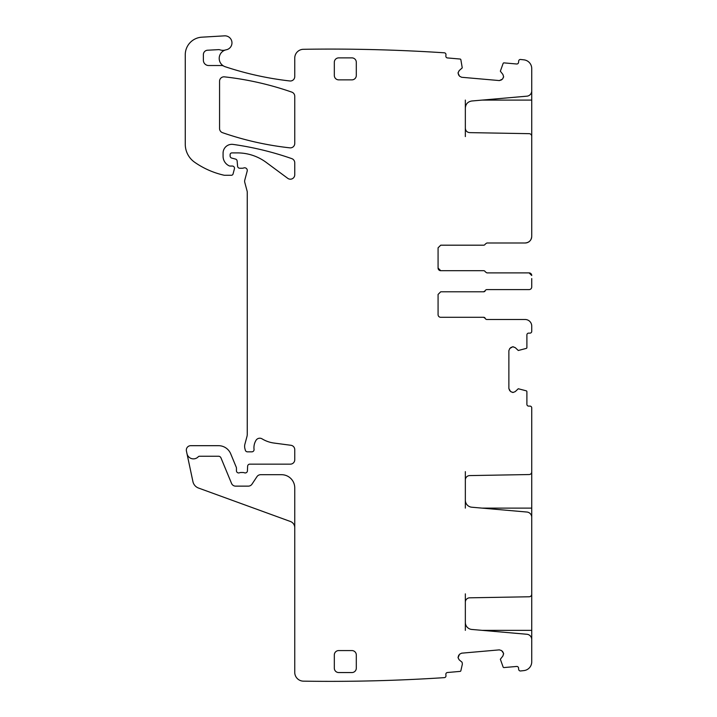 <?xml version="1.0" encoding="UTF-8"?>
<svg xmlns="http://www.w3.org/2000/svg" width="717" height="717" viewBox="0 0 717 717"><rect width="100%" height="100%" fill="white"/><g stroke="black" fill="none" stroke-linecap="round" stroke-linejoin="round"><path stroke-width="1.08" d="M531.736 90.423L531.736 100.093L482.12 100.093M531.736 136.58L531.736 100.093M465.342 136.58L465.342 128.235C465.593 130.87 467.036 132.331 469.662 132.627L529.146 133.667A2.635 2.635 0 0 1 531.736 136.302L531.736 236.395C531.342 240.401 529.146 242.597 525.14 242.991L486.888 242.991L525.14 242.991A6.596 6.596 0 0 0 531.664 237.327L531.664 237.327M503.594 77.015L502.509 79.103L503.621 76.71L502.913 74.46L500.349 71.207L503.128 63.419A0.878 0.878 0 0 1 504.015 62.881L516.652 63.992A1.757 1.757 0 0 0 518.561 62.388L518.669 61.079A1.757 1.757 0 0 1 520.578 59.475A1745.581 1745.581 0 0 1 523.912 59.843A8.792 8.792 0 0 1 531.736 68.59L531.736 90.916A5.279 5.279 0 0 1 526.914 96.177L471.768 100.998C467.816 101.68 465.683 104.019 465.342 108.007L465.342 100.093M502.509 651.341L503.594 653.429L501.604 650.579L499.355 649.871L461.605 653.178L459.507 654.263L461.605 653.178M503.594 653.429L502.913 655.983L500.349 659.237L503.128 667.025A0.878 0.878 0 0 0 504.015 667.563L516.652 666.452A1.757 1.757 0 0 1 518.561 668.056L518.669 669.364A1.757 1.757 0 0 0 520.578 670.969A1745.563 1745.563 0 0 0 523.912 670.592A8.792 8.792 0 0 0 531.736 661.854L531.736 639.528A5.279 5.279 0 0 0 526.914 634.267L471.768 629.445A7.036 7.036 0 0 1 465.342 622.437L465.342 593.864M512.78 392.477L510.612 391.581L513.094 392.477L515.272 391.581L518.283 388.748L526.287 390.837A0.878 0.878 0 0 1 526.896 391.67L526.896 404.352A1.757 1.757 0 0 0 528.653 406.109L529.98 406.109A1.757 1.757 0 0 1 531.736 407.874L531.736 471.903A2.635 2.635 0 0 1 529.146 474.546L469.662 475.586A4.401 4.401 0 0 0 465.342 479.978L465.342 500.206A7.036 7.036 0 0 0 471.768 507.215L526.914 512.037A5.279 5.279 0 0 1 531.736 517.289L531.736 594.133A2.635 2.635 0 0 1 529.146 596.777L469.662 597.817A4.401 4.401 0 0 0 465.342 602.208M510.612 391.581L508.873 388.569L508.873 350.667L509.769 348.489L512.78 346.75L515.272 347.655L518.283 350.488L526.287 348.399A0.878 0.878 0 0 0 526.896 347.566L526.896 334.884A1.757 1.757 0 0 1 528.653 333.127L529.98 333.127A1.757 1.757 0 0 0 531.736 331.362L531.736 326.092A6.596 6.596 0 0 0 525.14 319.495L486.888 319.495L525.14 319.495M486.888 289.596L529.092 289.596L486.888 289.596A1.757 1.757 0 0 0 485.257 290.699L483.625 291.792L440.722 291.792L438.078 294.436L438.078 314.655A2.635 2.635 0 0 0 440.722 317.299L483.625 317.299L485.257 318.393A1.757 1.757 0 0 0 486.888 319.495M529.092 289.596A2.635 2.635 0 0 0 531.736 286.961L531.736 278.555M486.888 272.89L529.092 272.89L531.736 275.525A2.635 2.635 0 0 0 529.101 272.89L486.888 272.89L485.257 271.788A1.757 1.757 0 0 0 483.625 270.685L440.722 270.685L483.625 270.685M438.078 268.05A2.635 2.635 0 0 0 440.722 270.685L438.078 268.05L438.078 247.822L440.722 245.187L483.625 245.187A1.757 1.757 0 0 0 485.257 244.085L486.888 242.991M465.342 128.235L465.342 108.007M502.509 79.103L499.355 80.573L461.605 77.266L459.507 76.181L458.046 73.026L459.158 70.633L462.25 67.873L460.861 59.717A0.878 0.878 0 0 0 460.081 59.036L447.444 57.934A1.757 1.757 0 0 1 445.849 56.034L445.965 54.716A1.757 1.757 0 0 0 444.361 52.807A1745.563 1745.563 0 0 0 303.542 49.294A1749.175 1749.175 0 0 0 303.408 49.294A8.792 8.792 0 0 0 294.75 58.086L294.75 76.594A4.401 4.401 0 0 1 289.856 80.967A320.087 320.087 0 0 1 225.237 66.744A8.792 8.792 0 0 1 223.722 66.081A4.401 4.401 0 0 0 221.58 65.525L208.656 65.525A5.279 5.279 0 0 1 203.377 60.246L203.377 54.617A4.401 4.401 0 0 1 207.545 50.226L218.443 49.643A4.401 4.401 0 0 1 220.101 49.876A8.792 8.792 0 0 0 225.479 49.975A8.792 8.792 0 0 0 223.722 66.081M294.75 527.685A6.596 6.596 0 0 0 290.403 521.483L198.519 488.044A8.792 8.792 0 0 1 192.927 481.609L186.42 450.993A4.401 4.401 0 0 1 190.722 445.678L218.524 445.678A13.193 13.193 0 0 1 230.713 453.825L236.278 467.269A2.196 2.196 0 0 1 236.449 468.102L236.449 470.746A2.196 2.196 0 0 0 239.433 472.799A4.401 4.401 0 0 1 241.011 472.503L242.866 472.503A4.401 4.401 0 0 1 244.443 472.799A2.196 2.196 0 0 0 247.428 470.836L247.616 466.256A2.196 2.196 0 0 1 249.812 464.15L290.349 464.15A4.401 4.401 0 0 0 294.75 459.749L294.75 449.64A4.401 4.401 0 0 0 290.923 445.284L274.019 443.052A30.777 30.777 0 0 1 262.063 438.849A4.401 4.401 0 0 0 256.032 440.301A14.071 14.071 0 0 0 254.042 449.371A2.196 2.196 0 0 1 251.864 451.835L247.464 451.835A2.196 2.196 0 0 1 245.339 450.204L244.918 448.663A8.792 8.792 0 0 1 244.918 444.11L246.962 436.501A8.792 8.792 0 0 0 247.257 434.224L247.257 192.264A4.401 4.401 0 0 0 247.114 191.125L244.775 182.396A4.401 4.401 0 0 1 244.775 180.119L247.186 171.121A2.635 2.635 0 0 0 243.717 167.966A4.401 4.401 0 0 1 242.185 168.244L239.783 168.244A2.196 2.196 0 0 1 237.596 166.236L237.139 161.02A2.196 2.196 0 0 0 235.517 159.084L231.743 158.081A2.196 2.196 0 0 1 230.112 155.956L230.112 154.657A1.757 1.757 0 0 1 231.869 152.9L237.417 152.9A48.362 48.362 0 0 1 266.186 162.383L287.732 178.327A4.401 4.401 0 0 0 294.75 174.796L294.75 162.786A4.401 4.401 0 0 0 291.801 158.636A307.772 307.772 0 0 0 233.097 144.413A8.792 8.792 0 0 0 223.077 153.115L223.077 156.27A10.549 10.549 0 0 0 229.189 165.842A2.196 2.196 0 0 0 230.112 166.048L232.308 166.048A2.196 2.196 0 0 1 234.432 168.809L233.052 173.971A1.757 1.757 0 0 1 231.349 175.28L224.824 175.28A4.401 4.401 0 0 1 223.847 175.172A83.539 83.539 0 0 1 194.683 162.275A21.985 21.985 0 0 1 185.264 144.234L185.264 54.743A17.584 17.584 0 0 1 201.818 37.185L224.511 35.85A7.036 7.036 0 0 1 231.905 41.98A7.036 7.036 0 0 1 226.294 49.778A8.792 8.792 0 0 0 225.479 49.975M186.985 453.646A6.596 6.596 0 0 0 198.242 456.792A1.757 1.757 0 0 1 199.523 456.236L218.524 456.236A2.635 2.635 0 0 1 220.961 457.867L231.546 483.419A4.401 4.401 0 0 0 235.606 486.135L248.315 486.135A4.401 4.401 0 0 0 251.981 484.172L256.964 476.662A4.401 4.401 0 0 1 260.63 474.699L281.557 474.699A13.193 13.193 0 0 1 294.75 487.892L294.75 672.358A8.792 8.792 0 0 0 303.408 681.15A1745.563 1745.563 0 0 0 444.361 677.637A1.757 1.757 0 0 0 445.965 675.728L445.849 674.41A1.757 1.757 0 0 1 447.444 672.51L460.081 671.399A0.878 0.878 0 0 0 460.861 670.727L462.375 664.067L462.089 662.266L459.158 659.81L458.073 657.722L459.507 654.263M334.319 654.971L334.319 668.163A4.401 4.401 0 0 0 338.711 672.555L351.904 672.555A4.401 4.401 0 0 0 356.304 668.163L356.304 654.971A4.401 4.401 0 0 0 351.904 650.57L338.711 650.57A4.401 4.401 0 0 0 334.319 654.971M289.874 147.845A4.401 4.401 0 0 0 294.75 143.472L294.75 96.266A4.401 4.401 0 0 0 291.792 92.117A307.772 307.772 0 0 0 224.439 76.853A4.401 4.401 0 0 0 219.563 81.227L219.563 128.522A4.401 4.401 0 0 0 222.521 132.681A307.772 307.772 0 0 0 289.874 147.845M338.711 57.88A4.401 4.401 0 0 0 334.319 62.28L334.319 75.473A4.401 4.401 0 0 0 338.711 79.865L351.904 79.865A4.401 4.401 0 0 0 356.304 75.473L356.304 62.28A4.401 4.401 0 0 0 351.904 57.88L338.711 57.88M458.046 657.408L458.755 655.168M459.158 659.81L458.073 657.722M458.073 72.722L459.158 70.633M458.755 75.276L458.046 73.026M461.605 77.266L459.507 76.181M501.604 79.865L499.355 80.573M502.913 74.46L503.621 76.71M513.094 346.75L515.272 347.655M510.612 347.655L512.78 346.75M508.873 350.667L509.769 348.489M509.769 390.747L508.873 388.569M515.272 391.581L513.094 392.477M503.621 653.734L502.913 655.983M499.355 649.871L501.604 650.579M531.736 471.634L531.736 519.547M531.736 593.864L531.736 641.778M465.342 630.351L465.342 622.437M465.342 508.12L465.342 500.206M465.342 479.978L465.342 471.634M531.736 283.932L531.736 286.961M351.904 672.555A4.401 4.401 0 0 0 356.304 668.163M439.915 270.56L440.722 270.685M440.722 245.187L483.634 245.187M485.257 290.699A1.757 1.757 0 0 1 483.634 291.792L440.722 291.792M440.722 317.299L483.625 317.299A1.757 1.757 0 0 1 485.257 318.393M482.12 508.12L531.736 508.12M482.12 630.351L531.736 630.351"/></g></svg>
